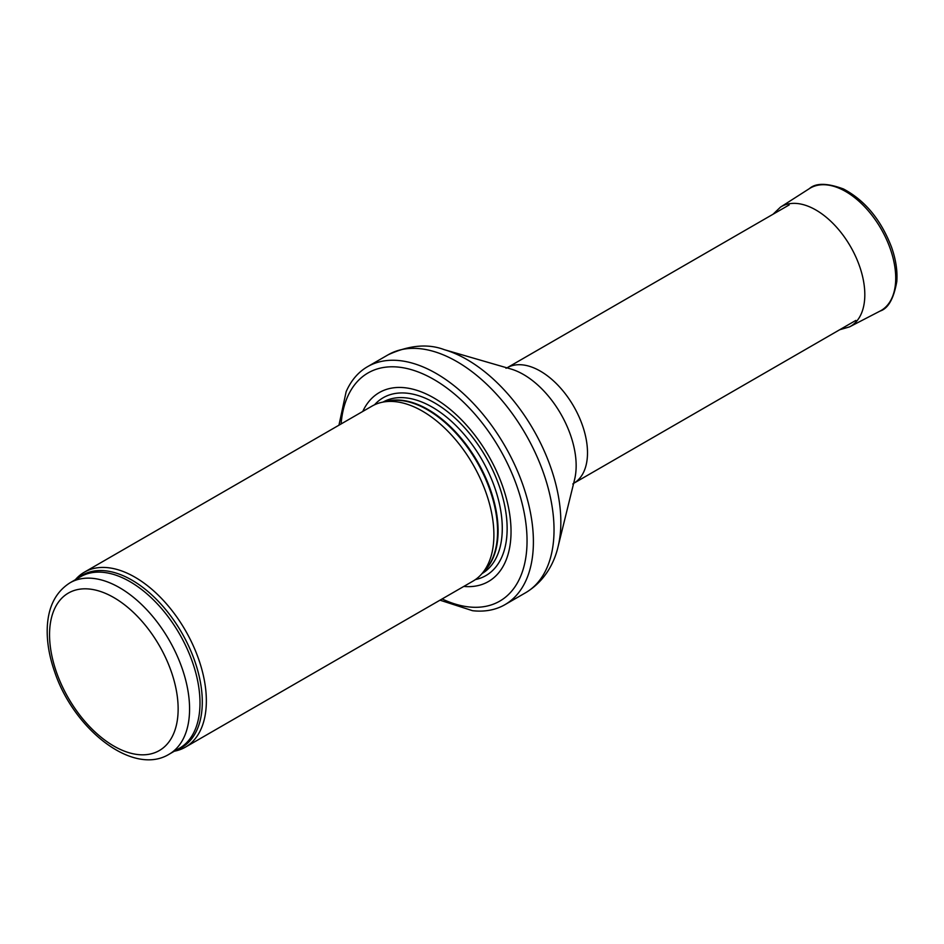 <?xml version="1.0" encoding="UTF-8"?>
<svg xmlns="http://www.w3.org/2000/svg" width="944" height="944" viewBox="0 0 944 944"><rect width="100%" height="100%" fill="white"/><g stroke="black" fill="none" stroke-linecap="round" stroke-linejoin="round"><path stroke-width="1.42" d="M174.369 751.2A101.032 58.327 -120 0 0 185.425 747.141A101.032 58.327 -120 0 0 200.919 666.193A101.032 58.327 -120 0 0 134.921 577.162A101.032 58.327 -120 0 0 84.405 572.158A101.032 58.327 -120 0 0 75.367 579.71M185.425 747.141L472.968 581.138A101.032 58.327 -120 0 0 481.629 574.023A101.032 58.327 -120 0 0 485.558 491.399A101.032 58.327 -120 0 0 422.452 411.147A101.032 58.327 -120 0 0 382.426 402.203A101.032 58.327 -120 0 0 371.948 406.144L84.405 572.158M463.799 586.436A109.115 63 -120 0 0 509.512 513.088A109.115 63 -120 0 0 433.886 397.955A109.115 63 -120 0 0 362.767 411.442M439.987 600.183L472.59 610.709A137.399 79.331 -120 0 0 504.946 604.667A137.399 79.331 -120 0 0 526.009 494.573A137.399 79.331 -120 0 0 436.246 373.494A137.399 79.331 -120 0 0 367.546 366.685A137.399 79.331 -120 0 0 346.141 391.689L338.955 425.189M119.558 587.675A99.002 57.159 -120 0 0 70.057 582.778C55.236 592.195 47.613 607.865 47.2 629.801C47.023 642.982 49.454 656.823 54.481 671.326C73.455 729.051 132.88 776.452 169.07 754.256A99.002 57.159 -120 0 0 184.245 674.925A99.002 57.159 -120 0 0 119.558 587.675M113.846 597.576A90.931 52.498 60 0 1 169.531 741.087A90.931 52.498 60 0 1 58.162 676.789A90.931 52.498 60 0 1 113.846 597.576M169.07 754.256L179.49 748.238A99.002 57.159 -120 0 0 194.665 668.907A99.002 57.159 -120 0 0 129.989 581.657A99.002 57.159 -120 0 0 80.476 576.76L70.057 582.778M176.528 749.949A99.498 57.442 -120 0 0 198.193 672.281A99.498 57.442 -120 0 0 131.936 580.135A99.498 57.442 -120 0 0 77.514 578.471M481.629 574.023L485.546 569.598A99.12 57.23 -120 0 0 489.405 488.532A99.12 57.23 -120 0 0 427.502 409.802A99.12 57.23 -120 0 0 388.232 401.023L382.426 402.203M484.13 571.203A99.002 57.159 -120 0 0 490.691 490.361A99.002 57.159 -120 0 0 428.092 409.554A99.002 57.159 -120 0 0 386.131 401.46M482.03 573.574A99.002 57.159 -120 0 0 496.874 494.149A99.002 57.159 -120 0 0 432.258 407.147A99.002 57.159 -120 0 0 383.028 402.085M475.434 579.569A102.695 59.283 -120 0 0 503.907 502.019A102.695 59.283 -120 0 0 434.523 402.828A102.695 59.283 -120 0 0 374.532 404.799M442.122 598.944A131.735 76.063 -120 0 0 526.953 536.015A131.735 76.063 -120 0 0 433.886 379.476A131.735 76.063 -120 0 0 341.103 423.962M504.946 604.667L525.572 592.761A137.399 79.331 -120 0 0 546.635 482.655A137.399 79.331 -120 0 0 456.872 361.587A137.399 79.331 -120 0 0 388.173 354.779L367.546 366.685M444.329 349.681L510.822 368.974A74.434 42.976 -120 0 1 523.519 374.52A74.434 42.976 -120 0 1 574.601 479.446L558.069 546.682A132.738 76.641 -120 0 0 466.973 359.558A132.738 76.641 -120 0 0 444.329 349.681C427.951 343.463 409.236 345.162 388.173 354.779M572.807 484.001L573.692 483.316A66.682 38.492 -120 0 0 583.911 429.886A66.682 38.492 -120 0 0 540.357 371.134A66.682 38.492 -120 0 0 507.011 367.83L505.984 368.254M880.115 311.048A70.717 40.828 -120 0 0 881.071 228.861A70.717 40.828 -120 0 0 809.421 188.599C815.852 182.829 827.204 182.959 843.476 188.977C865.034 200.435 881.059 219.858 891.561 247.245C895.844 259.447 897.591 270.869 896.8 281.524C893.756 298.67 888.198 308.511 880.115 311.048L849.576 326.86A69.148 39.919 -120 0 0 850.497 246.514A69.148 39.919 -120 0 0 780.464 207.137L809.421 188.599M558.069 546.682C554.458 562.317 545.231 580.973 525.572 592.761M573.692 483.316L855.842 320.417M507.011 367.83L789.172 204.931M839.7 329.739L849.576 326.86M780.464 207.137L773.03 214.253"/></g></svg>
